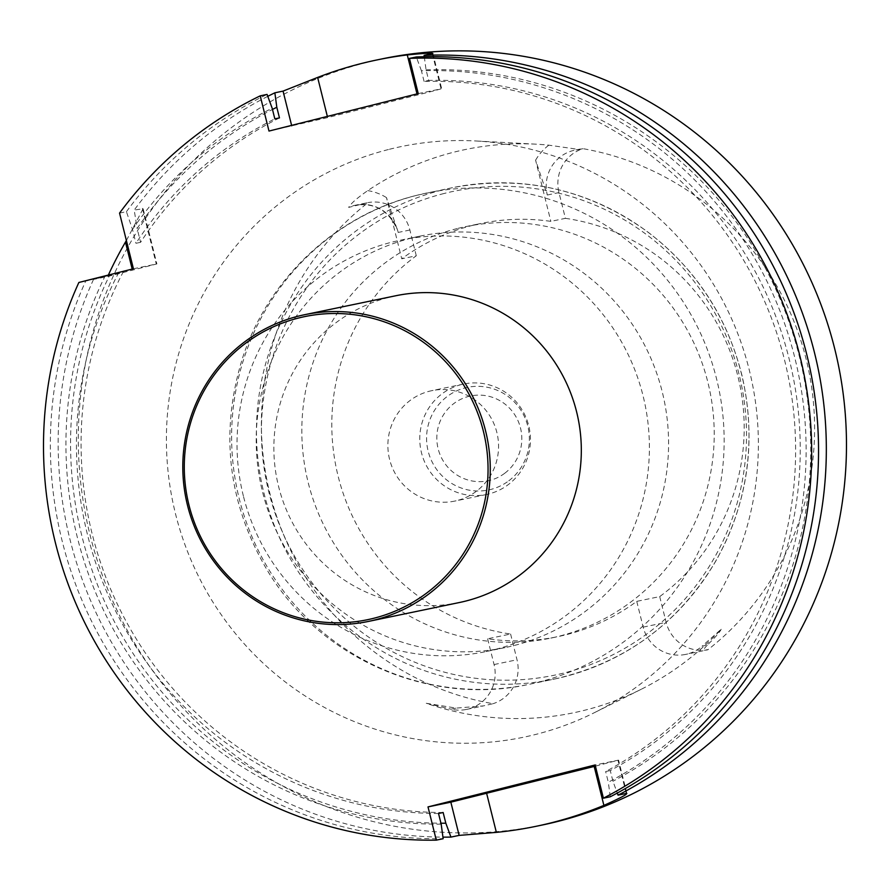 <?xml version="1.0" encoding="UTF-8"?>
<svg xmlns="http://www.w3.org/2000/svg" width="891" height="891" viewBox="0 0 891 891"><rect width="100%" height="100%" fill="white"/><g stroke="black" fill="none" stroke-linecap="round" stroke-linejoin="round"><path stroke-width="0.67" stroke-dasharray="4.46 3.34" d="M279.462 117.902A366.39 359.285 78.3 0 0 140.589 242.319L137.125 228.43A377.105 369.787 78.3 0 1 272.49 109.437M140.589 242.319L135.955 243.288A366.39 359.285 78.3 0 1 274.829 118.859M119.55 213.105L126.422 211.679L132.492 229.399L135.955 243.288M132.492 229.399A377.105 369.787 78.3 0 1 272.178 108.234M126.422 211.679A391.361 383.776 78.3 0 1 267.077 94.424M443.15 812.514A366.39 359.285 78.3 0 1 123.236 271.889L109.626 275.308A377.105 369.787 78.3 0 0 440.945 823.206M438.528 813.483A366.39 359.285 78.3 0 1 118.614 272.858L123.236 271.889M118.614 272.858L85.725 281.044A391.361 383.776 78.3 0 0 443.15 838.721M441.19 824.175A377.105 369.787 78.3 0 1 104.993 276.277M78.865 282.469L85.725 281.044M595.411 766.137L618.566 760.123L595.121 764.968M418.235 93.6L441.078 88.855L434.819 90.626L327.643 117.59L268.993 131.066M424.294 56.723L426.054 69.81L428.705 80.435A366.39 359.285 78.3 0 1 787.956 354.273A366.39 359.285 78.3 0 1 610.268 770.57L612.941 781.262L617.285 793.057M426.054 69.81A377.105 369.787 78.3 0 1 798.147 351.722A377.105 369.787 78.3 0 1 612.941 781.262M610.268 770.57L605.646 771.539A366.39 359.285 78.3 0 0 783.323 355.242A366.39 359.285 78.3 0 0 424.071 81.404L428.705 80.435M424.071 81.404L421.421 70.768A377.105 369.787 78.3 0 1 793.513 352.691A377.105 369.787 78.3 0 1 608.308 782.231L605.646 771.539M421.421 70.768L416.32 56.968M610.279 796.766L608.308 782.231M459.478 602.505A156.649 153.608 78.3 0 1 277.201 480.405A156.649 153.608 78.3 0 1 395.704 295.767M267.79 96.328A391.361 383.776 -101.7 0 0 134.207 210.064L137.125 228.43M126.388 240.514L143.083 208.772L134.207 210.064M109.626 275.308L93.522 279.418L107.711 276.466L156.872 263.925L133.427 268.77M107.711 276.466A391.361 383.776 78.3 0 1 108.357 275.063M93.522 279.418A391.361 383.776 -101.7 0 0 442.938 837.128M382.729 58.739A391.361 383.776 -101.7 0 0 367.716 62.181A391.361 383.776 -101.7 0 0 88.32 527.695A391.361 383.776 -101.7 0 0 542.051 825.066M389.434 149.276A301.603 295.756 78.3 0 1 475.56 140.956A301.603 295.756 78.3 0 1 751.948 381.704A301.603 295.756 78.3 0 1 594.42 712.655A301.603 295.756 78.3 0 1 184.927 544.646A301.603 295.756 78.3 0 1 389.434 149.276M389.579 459.355A56.389 55.298 78.3 0 1 429.573 391.171A56.389 55.298 78.3 0 1 431.734 390.681A56.389 55.298 78.3 0 1 497.356 434.63A56.389 55.298 78.3 0 1 454.7 501.098A56.389 55.298 78.3 0 1 389.579 459.355M243.388 496.042A210.087 206.021 78.3 0 1 400.449 240.191A210.087 206.021 78.3 0 1 644.917 403.957A210.087 206.021 78.3 0 1 485.985 651.577A210.087 206.021 78.3 0 1 243.388 496.042M565.395 218.34A210.087 206.021 -101.7 0 1 737.826 376.024A210.087 206.021 -101.7 0 1 659.708 596.591L636.753 601.369A210.087 206.021 78.3 0 1 557.799 636.653A210.087 206.021 78.3 0 1 487.633 638.791L510.599 634.024A210.087 206.021 78.3 0 1 338.168 476.34A210.087 206.021 78.3 0 1 416.286 255.773L401.741 258.791A210.087 206.021 78.3 0 1 480.695 223.518A210.087 206.021 78.3 0 1 550.85 221.369L565.395 218.34L558.98 192.59A36.843 36.13 78.3 0 1 582.948 148.663L579.273 149.521L548.845 145.166A285.655 280.119 -101.7 0 0 535.925 144.175A285.655 280.119 -101.7 0 0 454.354 152.049A285.655 280.119 -101.7 0 0 367.749 190.618C357.18 197.958 350.82 203.549 348.648 207.403L368.106 202.591A281.857 276.388 -101.7 0 0 269.917 493.469A281.857 276.388 -101.7 0 0 493.046 703.701L483.457 705.895L456.259 708.1L426.254 703.289A287.849 282.269 -101.7 0 0 641.052 689.367A287.849 282.269 -101.7 0 0 721.175 629.258L702.063 646.187L707.276 645.106C715.239 637.377 719.872 632.098 721.175 629.258M457.206 228.564A210.087 206.021 -101.7 0 0 386.315 261.999A210.087 206.021 -101.7 0 0 319.769 516.546A210.087 206.021 -101.7 0 0 550.794 638.112A210.087 206.021 -101.7 0 0 709.737 390.481A210.087 206.021 -101.7 0 0 465.269 226.715A210.087 206.021 -101.7 0 0 457.206 228.564M659.708 596.591L666.134 622.352A36.843 36.13 -101.7 0 0 707.888 649.773A281.857 276.388 -101.7 0 0 806.077 358.895A281.857 276.388 -101.7 0 0 582.948 148.663M416.286 255.773L409.871 230.012A36.843 36.13 -101.7 0 0 368.106 202.591M510.599 634.024L517.014 659.774A36.843 36.13 78.3 0 1 493.046 703.701M409.871 230.012L398.21 232.44L386.482 197.602L401.741 258.791M580.453 148.986L574.862 150.145L579.273 149.521A36.843 36.13 -101.7 0 0 574.862 150.145A36.843 36.13 -101.7 0 0 547.319 195.018L535.602 160.18L550.85 221.369M487.633 638.791L494.06 664.552A36.843 36.13 78.3 0 1 466.516 709.414A36.843 36.13 78.3 0 1 451.046 709.191L456.259 708.1M636.753 601.369L643.168 627.119A36.843 36.13 -101.7 0 0 685.714 654.395A36.843 36.13 -101.7 0 0 702.063 646.187M426.254 703.289L451.046 709.191M707.276 645.106C699.413 653.693 706.808 648.993 707.888 649.773L685.714 654.395M411.564 238.053A210.087 206.021 -101.7 0 0 262.567 492.055A210.087 206.021 -101.7 0 0 505.152 647.59A210.087 206.021 -101.7 0 0 664.096 399.97A210.087 206.021 -101.7 0 0 419.628 236.204A210.087 206.021 -101.7 0 0 411.564 238.053M461.46 384.544A56.389 55.298 -101.7 0 0 421.209 451.614A56.389 55.298 -101.7 0 0 486.586 494.472A56.389 55.298 -101.7 0 0 529.243 428.003A56.389 55.298 -101.7 0 0 463.632 384.043A56.389 55.298 -101.7 0 0 461.46 384.544M432.291 53.638L441.078 88.855M416.999 93.911L417.289 95.081M327.353 116.42L327.643 117.59M291.602 125.386L291.836 126.31M142.393 208.36L156.27 264.026M132.191 269.082L132.481 270.251M626.25 793.447L617.964 760.212M367.749 190.618A51.878 50.876 78.3 0 1 386.482 197.602M535.602 160.18A51.878 50.876 78.3 0 1 548.845 145.166M547.319 195.018L558.98 192.59M494.06 664.552L517.014 659.774M643.168 627.119L666.134 622.352M398.21 232.44A36.843 36.13 -101.7 0 0 355.665 205.164A36.843 36.13 -101.7 0 0 348.648 207.403M444.175 193.47A247.141 242.352 -101.7 0 0 330.283 604.254A247.141 242.352 -101.7 0 0 737.436 502.056A247.141 242.352 -101.7 0 0 444.175 193.47M442.014 190.05A250.928 246.061 -101.7 0 0 262.878 488.524A250.928 246.061 -101.7 0 0 553.79 679.198A250.928 246.061 -101.7 0 0 743.629 383.431A250.928 246.061 -101.7 0 0 451.637 187.845A250.928 246.061 -101.7 0 0 442.014 190.05M417.177 195.218A250.928 246.061 -101.7 0 0 238.042 493.692A250.928 246.061 -101.7 0 0 528.953 684.355A250.928 246.061 -101.7 0 0 718.792 388.599A250.928 246.061 -101.7 0 0 426.8 193.002A250.928 246.061 -101.7 0 0 417.177 195.218M504.774 473.232A43.303 42.467 78.3 0 1 437.113 443.161A43.303 42.467 78.3 0 1 496.064 398.745A43.303 42.467 78.3 0 1 504.774 473.232M508.772 480.817A52.38 51.366 -101.7 0 0 524.365 416.476A52.38 51.366 -101.7 0 0 465.302 387.841A52.38 51.366 -101.7 0 0 431.589 460.847A52.38 51.366 -101.7 0 0 508.772 480.817M432.87 53.415L441.68 88.755M143.117 208.761L156.872 263.925M626.885 793.491L618.566 760.123M550.794 638.112L557.799 636.653M465.269 226.715L480.695 223.518M535.925 144.175L475.56 140.956M641.052 689.367L594.42 712.655M365.923 203.037L355.665 205.164C374.521 202.636 388.142 210.276 396.54 228.107M466.516 709.414L483.457 705.895M553.79 679.198C624.446 663.171 678.497 623.722 715.93 560.851C748.05 502.869 756.782 441.279 742.136 376.08C727.301 316.717 695.771 268.614 647.523 231.771C588.127 189.015 522.839 174.38 451.637 187.845L417.021 195.252C335.94 214.898 267.734 278.961 242.296 358.817C219.665 432.881 227.962 503.348 267.211 570.207C319.635 658.349 429.373 706.507 528.953 684.355L553.79 679.198M485.985 651.577L505.152 647.59M400.449 240.191L419.628 236.204M463.632 384.043L431.734 390.681M486.586 494.472L454.7 501.098"/><path stroke-width="1.34" d="M442.938 837.128A391.361 383.776 -101.7 0 0 450.946 837.095L445.823 823.217L443.15 812.514L438.528 813.483L441.19 824.175L443.15 838.721L436.289 840.146A391.361 383.776 78.3 0 1 78.865 282.469L133.427 268.77L119.55 213.105A391.361 383.776 78.3 0 1 260.217 95.849L267.077 94.424L272.178 108.234L274.829 118.859L279.462 117.902L276.811 107.265L274.862 92.809A391.361 383.776 -101.7 0 0 267.79 96.328M272.49 109.437A377.105 369.787 78.3 0 1 276.811 107.265M445.823 823.217A377.105 369.787 78.3 0 1 440.945 823.206M436.289 840.146L428.003 806.912L450.846 802.167L595.411 766.137M428.003 806.912L595.121 764.968L603.407 798.191A391.361 383.776 78.3 0 0 798.637 351.043A391.361 383.776 78.3 0 0 409.459 58.394L416.32 56.968A391.361 383.776 78.3 0 1 805.509 349.617A391.361 383.776 78.3 0 1 610.279 796.766L603.407 798.191M409.459 58.394L418.235 93.6L268.993 131.066L260.217 95.849M304.655 314.701L395.704 295.767A156.649 153.608 78.3 0 1 577.312 414.794A156.649 153.608 78.3 0 1 465.481 601.124A156.649 153.608 78.3 0 1 459.478 602.505L368.417 621.428A156.649 153.608 78.3 0 1 186.141 499.339A156.649 153.608 78.3 0 1 304.655 314.701A156.649 153.608 78.3 0 1 486.252 433.728A156.649 153.608 78.3 0 1 374.432 620.058A156.649 153.608 78.3 0 1 368.417 621.428M450.946 837.095L459.132 835.39L496.365 832.372A391.361 383.776 -101.7 0 0 536.104 826.302A391.361 383.776 -101.7 0 0 603.886 805.386C620.793 797.835 628.244 793.859 626.25 793.447L618.064 795.151A391.361 383.776 -101.7 0 0 813.294 348.002A391.361 383.776 -101.7 0 0 424.105 55.342L432.848 53.427M432.291 53.638C433.962 52.692 425.62 53.115 407.276 54.93A391.361 383.776 -101.7 0 0 376.782 59.975A391.361 383.776 -101.7 0 0 361.768 63.417A391.361 383.776 -101.7 0 0 317.63 77.428L283.06 91.105L274.862 92.809M108.357 275.063A391.361 383.776 78.3 0 1 125.464 242.096L126.388 240.514M626.863 793.491L626.25 793.447M617.285 793.057L618.064 795.151M424.105 55.342L424.294 56.723M536.104 826.302L542.051 825.066A391.361 383.776 -101.7 0 0 838.13 363.784A391.361 383.776 -101.7 0 0 382.729 58.739L376.782 59.975M373.619 618.309A154.767 151.76 78.3 0 1 189.972 425.063A154.767 151.76 78.3 0 1 444.932 361.067A154.767 151.76 78.3 0 1 373.619 618.309M407.276 54.93L416.999 93.911M317.63 77.428L327.353 116.42M283.06 91.105L291.602 125.386M125.464 242.096L132.191 269.082M459.132 835.39L450.846 802.167M496.365 832.372L486.653 793.435M603.886 805.386L594.174 766.449"/></g></svg>
